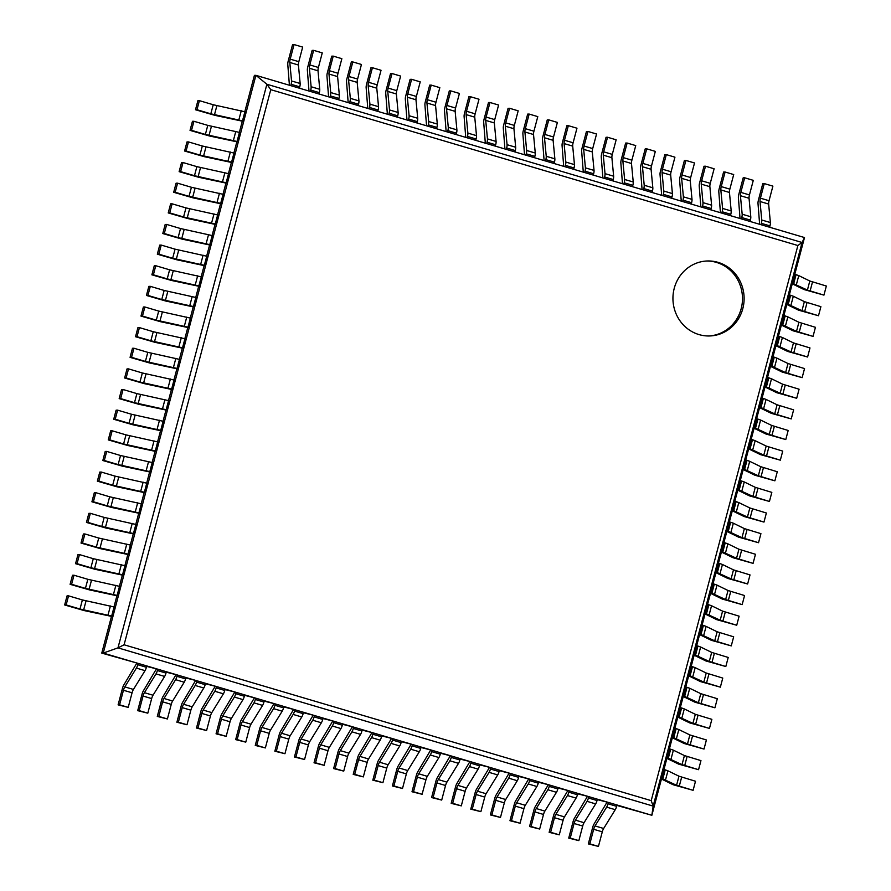 <?xml version="1.0" encoding="UTF-8"?>
<svg xmlns="http://www.w3.org/2000/svg" width="891" height="891" viewBox="0 0 891 891"><rect width="100%" height="100%" fill="white"/><g stroke="black" fill="none" stroke-linecap="round" stroke-linejoin="round"><path stroke-width="1.34" d="M68.54 595.845L66.146 604.933L79.99 609.021L82.384 599.944L68.54 595.845L67.059 595.879L64.653 604.967L84.055 610.547L111.475 616.383L101.774 653.103L103.256 653.07L255.906 75.334L266.888 84.244L802.067 242.497L804.495 237.552L255.906 75.334L254.414 75.367L244.825 111.653M199.384 100.65L196.978 109.727L210.822 113.814L213.227 104.737L199.384 100.65L197.891 100.683L195.497 109.76L214.887 115.34L242.319 121.176L239.378 132.291M193.926 121.276L191.532 130.353L205.376 134.452L207.77 125.375L193.926 121.276L192.445 121.31L190.039 130.387L209.441 135.978L236.861 141.803L233.921 152.918M188.48 141.914L186.085 150.991L199.918 155.079L202.324 146.001L188.48 141.914L186.987 141.947L184.593 151.024L203.994 156.604L231.415 162.44L228.475 173.556M183.023 162.541L180.628 171.629L194.472 175.716L196.866 166.639L183.023 162.541L181.541 162.574L179.136 171.662L198.537 177.242L225.958 183.078L223.017 194.193M177.576 183.178L175.182 192.256L189.015 196.354L191.42 187.277L177.576 183.178L176.084 183.212L173.689 192.289L193.091 197.869L220.511 203.705L217.571 214.82M172.119 203.816L169.724 212.893L183.568 216.981L185.963 207.904L172.119 203.816L170.638 203.85L168.232 212.927L187.633 218.507L215.054 224.343L212.114 235.458M166.673 224.443L164.278 233.52L178.111 237.619L180.517 228.541L166.673 224.443L165.18 224.476L162.786 233.553L182.187 239.144L209.608 244.969L206.667 256.096M161.215 245.081L158.821 254.158L172.665 258.256L175.059 249.168L161.215 245.081L159.734 245.114L157.328 254.191L176.73 259.771L204.15 265.607L201.21 276.722M155.769 265.718L153.375 274.796L167.207 278.883L169.613 269.806L155.769 265.718L154.277 265.752L151.882 274.829L171.284 280.409L198.704 286.245L195.764 297.36M150.312 286.345L147.917 295.422L161.761 299.521L164.156 290.444L150.312 286.345L148.83 286.379L146.436 295.456L165.826 301.047L193.247 306.872L190.318 317.987M144.865 306.983L142.471 316.06L156.304 320.147L158.709 311.07L144.865 306.983L143.373 307.016L140.978 316.093L160.38 321.673L187.801 327.509L184.86 338.625M139.419 327.61L137.014 336.698L150.857 340.785L153.252 331.708L139.419 327.61L137.927 327.643L135.532 336.731L154.923 342.311L182.343 348.147L179.414 359.262M133.962 348.247L131.567 357.324L145.4 361.423L147.806 352.346L133.962 348.247L132.469 348.281L130.075 357.358L149.476 362.938L176.897 368.774L173.957 379.889M128.516 368.885L126.11 377.962L139.954 382.05L142.348 372.973L128.516 368.885L127.023 368.919L124.629 377.996L144.019 383.575L171.44 389.412L168.51 400.527M123.058 389.512L120.664 398.589L134.496 402.687L136.902 393.61L123.058 389.512L121.566 389.545L119.171 398.622L138.573 404.213L165.993 410.038L163.053 421.165M117.612 410.15L115.206 419.227L129.05 423.325L131.445 414.237L117.612 410.15L116.12 410.183L113.725 419.26L133.115 424.84L160.536 430.676L157.607 441.791M112.155 430.787L109.76 439.864L123.593 443.952L125.999 434.875L112.155 430.787L110.673 430.821L108.268 439.898L127.669 445.478L155.09 451.314L152.149 462.429M106.708 451.414L104.303 460.491L118.147 464.59L120.541 455.513L106.708 451.414L105.216 451.447L102.821 460.524L122.212 466.104L149.632 471.94L146.703 483.056M101.251 472.052L98.856 481.129L112.7 485.216L115.095 476.139L101.251 472.052L99.77 472.085L97.364 481.162L116.766 486.742L144.186 492.578L141.246 503.693M95.805 492.678L93.399 501.767L107.243 505.854L109.638 496.777L95.805 492.678L94.312 492.712L91.918 501.8L111.308 507.38L138.729 513.216L135.8 524.331M90.347 513.316L87.953 522.393L101.797 526.492L104.191 517.404L90.347 513.316L88.866 513.35L86.46 522.427L105.862 528.007L133.282 533.843L130.342 544.958M84.901 533.954L82.495 543.031L96.339 547.119L98.734 538.041L84.901 533.954L83.409 533.987L81.014 543.065L100.405 548.644L127.825 554.48L124.896 565.596M79.444 554.581L77.049 563.658L90.893 567.756L93.288 558.679L79.444 554.581L77.963 554.614L75.557 563.691L94.958 569.282L122.379 575.107L119.439 586.222M73.998 575.218L71.592 584.296L85.436 588.383L87.83 579.306L73.998 575.218L72.505 575.252L70.111 584.329L89.501 589.909L116.921 595.745L113.992 606.86M101.774 653.103L138.138 663.383L137.782 664.731L146.402 667.281L146.759 665.933L138.138 663.383M146.636 666.379L157.729 669.174L157.373 670.533L165.993 673.073L166.35 671.725L157.729 669.174M166.227 672.17L177.32 674.977L176.964 676.325L185.584 678.875L185.941 677.516L177.32 674.977M185.818 677.962L196.911 680.769L196.555 682.116L205.175 684.667L205.531 683.319L196.911 680.769M205.42 683.753L216.502 686.56L216.145 687.908L224.766 690.458L225.122 689.111L216.502 686.56M225.011 689.545L236.093 692.352L235.736 693.699L244.357 696.25L244.713 694.902L236.093 692.352M244.602 695.336L255.684 698.143L255.327 699.491L263.959 702.041L264.315 700.694L255.684 698.143M264.193 701.139L275.286 703.935L274.929 705.293L283.55 707.844L283.906 706.485L275.286 703.935M283.784 706.931L294.876 709.737L294.52 711.085L303.14 713.635L303.497 712.288L294.876 709.737M303.374 712.722L314.467 715.529L314.111 716.876L322.731 719.427L323.088 718.079L314.467 715.529M322.976 718.514L334.058 721.32L333.702 722.668L342.322 725.218L342.679 723.871L334.058 721.32M342.567 724.305L353.649 727.112L353.293 728.459L361.913 731.01L362.269 729.662L353.649 727.112M362.158 730.108L373.24 732.903L372.884 734.262L381.504 736.801L381.86 735.454L373.24 732.903M381.749 735.899L392.842 738.706L392.486 740.053L401.106 742.604L401.462 741.245L392.842 738.706M401.34 741.691L412.433 744.497L412.076 745.845L420.697 748.395L421.053 747.048L412.433 744.497M420.931 747.482L432.024 750.289L431.667 751.636L440.288 754.187L440.644 752.839L432.024 750.289M440.522 753.274L451.614 756.08L451.258 757.428L459.879 759.978L460.235 758.631L451.614 756.08M460.124 759.065L471.205 761.872L470.849 763.219L479.469 765.77L479.826 764.422L471.205 761.872M479.714 764.868L490.796 767.663L490.44 769.022L499.06 771.573L499.417 770.214L490.796 767.663M499.305 770.659L510.387 773.466L510.031 774.814L518.651 777.364L519.008 776.016L510.387 773.466M518.896 776.451L529.989 779.257L529.633 780.605L538.253 783.156L538.61 781.808L529.989 779.257M538.487 782.242L549.58 785.049L549.224 786.397L557.844 788.947L558.2 787.599L549.58 785.049M558.078 788.034L569.171 790.84L568.814 792.188L577.435 794.739L577.791 793.391L569.171 790.84M577.68 793.825L588.762 796.632L588.405 797.991L597.026 800.53L597.382 799.182L588.762 796.632M597.271 799.628L608.353 802.435L607.996 803.782L616.617 806.333L616.973 804.974L608.353 802.435M616.862 805.419L651.856 815.287L653.159 806.11L651.21 800.641L124.094 644.783L117.98 647.857L653.159 806.11L802.067 242.497L797.879 245.526L651.21 800.641M804.495 237.552L651.856 815.287L103.256 653.07L117.98 647.857L266.888 84.244L270.764 89.668L797.879 245.526M698.99 334.582A37.511 35.584 88.7 0 0 709.359 335.974A37.511 35.584 88.7 0 0 744.108 297.683A37.511 35.584 88.7 0 0 707.688 260.974A37.511 35.584 88.7 0 0 673.206 293.752A37.511 35.584 88.7 0 0 698.99 334.582M708.557 335.985A37.511 35.584 88.7 0 0 742.481 297.717A37.511 35.584 88.7 0 0 706.875 261.007M759.633 224.287L758.007 203.538A4.711 1.426 -73.5 0 1 758.408 200.197L762.785 183.624L764.266 183.591L772.887 186.141L769.044 200.72A4.711 1.426 -73.5 0 0 768.643 204.05L770.381 222.55A4.711 1.426 106.5 0 1 769.98 225.891L769.624 227.238L761.003 224.688L761.36 223.34L769.98 225.891M764.266 183.591L760.424 198.17A4.711 1.426 -73.5 0 0 760.012 201.511L761.76 220.01A4.711 1.426 106.5 0 1 761.36 223.34M593.673 829.287L602.294 831.838L598.44 846.417L589.82 843.866L593.673 829.287A4.711 1.426 106.5 0 1 595.032 825.935L606.637 807.135A4.711 1.426 -73.5 0 0 607.996 803.782M602.294 831.838A4.711 1.426 106.5 0 1 603.653 828.485L615.258 809.685A4.711 1.426 -73.5 0 0 616.617 806.333M606.871 802.468L594.074 823.975A4.711 1.426 106.5 0 0 592.704 827.327L588.327 843.9L598.44 846.417M588.327 843.9L589.82 843.866M740.031 218.495L738.405 197.746A4.711 1.426 -73.5 0 1 738.806 194.405L743.194 177.832L744.676 177.799L753.296 180.35L749.442 194.929A4.711 1.426 -73.5 0 0 749.041 198.259L750.79 216.758A4.711 1.426 106.5 0 1 750.389 220.099L750.033 221.447L741.412 218.896L741.769 217.549L750.389 220.099M744.676 177.799L740.822 192.378A4.711 1.426 -73.5 0 0 740.421 195.708L742.17 214.208A4.711 1.426 106.5 0 1 741.769 217.549M574.082 823.496L582.703 826.046L578.849 840.625L570.229 838.075L574.082 823.496A4.711 1.426 106.5 0 1 575.441 820.143L587.035 801.343A4.711 1.426 -73.5 0 0 588.405 797.991M582.703 826.046A4.711 1.426 106.5 0 1 584.062 822.694L595.656 803.894A4.711 1.426 -73.5 0 0 597.026 800.53M587.269 796.665L574.483 818.172A4.711 1.426 106.5 0 0 573.113 821.535L568.736 838.108L578.849 840.625M568.736 838.108L570.229 838.075M720.44 212.693L718.814 191.944A4.711 1.426 -73.5 0 1 719.215 188.614L723.592 172.041L725.085 172.008L733.705 174.558L729.852 189.137A4.711 1.426 -73.5 0 0 729.451 192.467L731.199 210.967A4.711 1.426 106.5 0 1 730.787 214.308L730.431 215.655L721.81 213.105L722.167 211.757L730.787 214.308M725.085 172.008L721.231 186.587A4.711 1.426 -73.5 0 0 720.83 189.917L722.579 208.416A4.711 1.426 106.5 0 1 722.167 211.757M554.48 817.704L563.101 820.255L559.258 834.834L550.638 832.283L554.48 817.704A4.711 1.426 106.5 0 1 555.85 814.352L567.444 795.552A4.711 1.426 -73.5 0 0 568.814 792.188M563.101 820.255A4.711 1.426 106.5 0 1 564.471 816.891L576.065 798.102A4.711 1.426 -73.5 0 0 577.435 794.739M567.678 790.874L554.893 812.38A4.711 1.426 106.5 0 0 553.523 815.744L549.146 832.317L559.258 834.834M549.146 832.317L550.638 832.283M700.849 206.901L699.223 186.152A4.711 1.426 -73.5 0 1 699.624 182.822L704.001 166.249L705.494 166.216L714.114 168.767L710.261 183.334A4.711 1.426 -73.5 0 0 709.86 186.676L711.597 205.175A4.711 1.426 106.5 0 1 711.196 208.505L710.84 209.864L702.219 207.313L702.576 205.966L711.196 208.505M705.494 166.216L701.64 180.795A4.711 1.426 -73.5 0 0 701.239 184.125L702.977 202.625A4.711 1.426 106.5 0 1 702.576 205.966M534.89 811.913L543.51 814.463L539.656 829.031L531.036 826.492L534.89 811.913A4.711 1.426 106.5 0 1 536.259 808.549L547.854 789.76A4.711 1.426 -73.5 0 0 549.224 786.397M543.51 814.463A4.711 1.426 106.5 0 1 544.88 811.1L556.474 792.299A4.711 1.426 -73.5 0 0 557.844 788.947M548.088 785.082L535.302 806.589A4.711 1.426 106.5 0 0 533.932 809.952L529.555 826.525L539.656 829.031M529.555 826.525L531.036 826.492M681.259 201.11L679.633 180.361A4.711 1.426 -73.5 0 1 680.033 177.031L684.411 160.458L685.903 160.425L694.523 162.964L690.67 177.543A4.711 1.426 -73.5 0 0 690.269 180.884L692.006 199.384A4.711 1.426 106.5 0 1 691.605 202.714L691.249 204.061L682.629 201.522L682.985 200.163L691.605 202.714M685.903 160.425L682.049 174.992A4.711 1.426 -73.5 0 0 681.648 178.334L683.386 196.833A4.711 1.426 106.5 0 1 682.985 200.163M515.299 806.121L523.919 808.672L520.066 823.239L511.445 820.689L515.299 806.121A4.711 1.426 106.5 0 1 516.669 802.758L528.263 783.957A4.711 1.426 -73.5 0 0 529.633 780.605M523.919 808.672A4.711 1.426 106.5 0 1 525.289 805.308L536.883 786.508A4.711 1.426 -73.5 0 0 538.253 783.156M528.497 779.291L515.711 800.797A4.711 1.426 106.5 0 0 514.341 804.15L509.964 820.722L520.066 823.239M509.964 820.722L511.445 820.689M661.668 195.318L660.042 174.569A4.711 1.426 -73.5 0 1 660.443 171.228L664.82 154.655L666.312 154.622L674.933 157.172L671.079 171.751A4.711 1.426 -73.5 0 0 670.678 175.093L672.415 193.592A4.711 1.426 106.5 0 1 672.014 196.922L671.658 198.27L663.038 195.719L663.394 194.372L672.014 196.922M666.312 154.622L662.458 169.201A4.711 1.426 -73.5 0 0 662.058 172.542L663.795 191.042A4.711 1.426 106.5 0 1 663.394 194.372M495.708 800.318L504.328 802.869L500.475 817.448L491.854 814.897L495.708 800.318A4.711 1.426 106.5 0 1 497.078 796.966L508.672 778.166A4.711 1.426 -73.5 0 0 510.031 774.814M504.328 802.869A4.711 1.426 106.5 0 1 505.698 799.517L517.292 780.716A4.711 1.426 -73.5 0 0 518.651 777.364M508.906 773.499L496.109 795.006A4.711 1.426 106.5 0 0 494.75 798.358L490.373 814.931L500.475 817.448M490.373 814.931L491.854 814.897M642.077 189.527L640.451 168.778A4.711 1.426 -73.5 0 1 640.852 165.436L645.229 148.864L646.71 148.83L655.331 151.381L651.488 165.96A4.711 1.426 -73.5 0 0 651.087 169.29L652.825 187.789A4.711 1.426 106.5 0 1 652.424 191.131L652.067 192.478L643.447 189.928L643.803 188.58L652.424 191.131M646.71 148.83L642.868 163.409A4.711 1.426 -73.5 0 0 642.467 166.74L644.204 185.25A4.711 1.426 106.5 0 1 643.803 188.58M476.117 794.527L484.737 797.077L480.884 811.656L472.263 809.106L476.117 794.527A4.711 1.426 106.5 0 1 477.476 791.175L489.081 772.374A4.711 1.426 -73.5 0 0 490.44 769.022M484.737 797.077A4.711 1.426 106.5 0 1 486.096 793.725L497.701 774.925A4.711 1.426 -73.5 0 0 499.06 771.573M489.315 767.697L476.518 789.214A4.711 1.426 106.5 0 0 475.159 792.567L470.771 809.139L480.884 811.656M470.771 809.139L472.263 809.106M622.486 183.735L620.849 162.986A4.711 1.426 -73.5 0 1 621.261 159.645L625.638 143.072L627.119 143.039L635.74 145.589L631.897 160.168A4.711 1.426 -73.5 0 0 631.485 163.499L633.234 181.998A4.711 1.426 106.5 0 1 632.833 185.339L632.476 186.687L623.856 184.136L624.212 182.789L632.833 185.339M627.119 143.039L623.266 157.618A4.711 1.426 -73.5 0 0 622.865 160.948L624.613 179.447A4.711 1.426 106.5 0 1 624.212 182.789M456.526 788.735L465.147 791.286L461.293 805.865L452.673 803.314L456.526 788.735A4.711 1.426 106.5 0 1 457.885 785.383L469.479 766.583A4.711 1.426 -73.5 0 0 470.849 763.219M465.147 791.286A4.711 1.426 106.5 0 1 466.505 787.934L478.099 769.133A4.711 1.426 -73.5 0 0 479.469 765.77M469.724 761.905L456.927 783.412A4.711 1.426 106.5 0 0 455.557 786.775L451.18 803.348L461.293 805.865M451.18 803.348L452.673 803.314M602.884 177.933L601.258 157.184A4.711 1.426 -73.5 0 1 601.659 153.853L606.047 137.281L607.528 137.247L616.149 139.798L612.295 154.377A4.711 1.426 -73.5 0 0 611.894 157.707L613.643 176.206A4.711 1.426 106.5 0 1 613.242 179.548L612.885 180.895L604.265 178.345L604.621 176.997L613.242 179.548M607.528 137.247L603.675 151.826A4.711 1.426 -73.5 0 0 603.274 155.157L605.022 173.656A4.711 1.426 106.5 0 1 604.621 176.997M436.924 782.944L445.545 785.494L441.702 800.073L433.082 797.523L436.924 782.944A4.711 1.426 106.5 0 1 438.294 779.592L449.888 760.791A4.711 1.426 -73.5 0 0 451.258 757.428M445.545 785.494A4.711 1.426 106.5 0 1 446.914 782.131L458.509 763.342A4.711 1.426 -73.5 0 0 459.879 759.978M450.122 756.114L437.336 777.62A4.711 1.426 106.5 0 0 435.966 780.984L431.589 797.556L441.702 800.073M431.589 797.556L433.082 797.523M583.293 172.141L581.667 151.392A4.711 1.426 -73.5 0 1 582.068 148.062L586.445 131.489L587.937 131.456L596.558 134.006L592.704 148.574A4.711 1.426 -73.5 0 0 592.303 151.916L594.041 170.415A4.711 1.426 106.5 0 1 593.64 173.745L593.283 175.093L584.663 172.553L585.019 171.195L593.64 173.745M587.937 131.456L584.084 146.024A4.711 1.426 -73.5 0 0 583.683 149.365L585.42 167.864A4.711 1.426 106.5 0 1 585.019 171.195M417.333 777.152L425.954 779.703L422.111 794.271L413.491 791.731L417.333 777.152A4.711 1.426 106.5 0 1 418.703 773.789L430.297 755A4.711 1.426 -73.5 0 0 431.667 751.636M425.954 779.703A4.711 1.426 106.5 0 1 427.324 776.339L438.918 757.539A4.711 1.426 -73.5 0 0 440.288 754.187M430.531 750.322L417.745 771.829A4.711 1.426 106.5 0 0 416.375 775.181L411.998 791.754L422.111 794.271M411.998 791.754L413.491 791.731M563.702 166.35L562.076 145.601A4.711 1.426 -73.5 0 1 562.477 142.27L566.854 125.698L568.347 125.664L576.967 128.204L573.113 142.783A4.711 1.426 -73.5 0 0 572.713 146.124L574.45 164.623A4.711 1.426 106.5 0 1 574.049 167.954L573.693 169.301L565.072 166.751L565.429 165.403L574.049 167.954M568.347 125.664L564.493 140.232A4.711 1.426 -73.5 0 0 564.092 143.574L565.83 162.073A4.711 1.426 106.5 0 1 565.429 165.403M397.742 771.361L406.363 773.9L402.509 788.479L393.889 785.929L397.742 771.361A4.711 1.426 106.5 0 1 399.112 767.997L410.706 749.197A4.711 1.426 -73.5 0 0 412.076 745.845M406.363 773.9A4.711 1.426 106.5 0 1 407.733 770.548L419.327 751.748A4.711 1.426 -73.5 0 0 420.697 748.395M410.94 744.531L398.154 766.037A4.711 1.426 106.5 0 0 396.785 769.39L392.408 785.962L402.509 788.479M392.408 785.962L393.889 785.929M544.111 160.558L542.485 139.809A4.711 1.426 -73.5 0 1 542.886 136.468L547.263 119.895L548.756 119.862L557.376 122.412L553.523 136.991A4.711 1.426 -73.5 0 0 553.122 140.321L554.859 158.821A4.711 1.426 106.5 0 1 554.458 162.162L554.102 163.51L545.481 160.959L545.838 159.612L554.458 162.162M548.756 119.862L544.902 134.441A4.711 1.426 -73.5 0 0 544.501 137.782L546.239 156.281A4.711 1.426 106.5 0 1 545.838 159.612M378.152 765.558L386.772 768.109L382.918 782.688L374.298 780.137L378.152 765.558A4.711 1.426 106.5 0 1 379.521 762.206L391.116 743.406A4.711 1.426 -73.5 0 0 392.486 740.053M386.772 768.109A4.711 1.426 106.5 0 1 388.142 764.756L399.736 745.956A4.711 1.426 -73.5 0 0 401.106 742.604M391.349 738.739L378.552 760.246A4.711 1.426 106.5 0 0 377.194 763.598L372.817 780.171L382.918 782.688M372.817 780.171L374.298 780.137M524.521 154.767L522.894 134.018A4.711 1.426 -73.5 0 1 523.295 130.676L527.672 114.104L529.165 114.07L537.785 116.621L533.932 131.2A4.711 1.426 -73.5 0 0 533.531 134.53L535.268 153.029A4.711 1.426 106.5 0 1 534.867 156.371L534.511 157.718L525.89 155.168L526.247 153.82L534.867 156.371M529.165 114.07L525.311 128.649A4.711 1.426 -73.5 0 0 524.91 131.979L526.648 150.479A4.711 1.426 106.5 0 1 526.247 153.82M358.561 759.767L367.181 762.317L363.328 776.896L354.707 774.346L358.561 759.767A4.711 1.426 106.5 0 1 359.931 756.414L371.525 737.614A4.711 1.426 -73.5 0 0 372.884 734.262M367.181 762.317A4.711 1.426 106.5 0 1 368.551 758.965L380.145 740.165A4.711 1.426 -73.5 0 0 381.504 736.801M371.759 732.937L358.962 754.443A4.711 1.426 106.5 0 0 357.603 757.807L353.215 774.379L363.328 776.896M353.215 774.379L354.707 774.346M504.93 148.964L503.304 128.226A4.711 1.426 -73.5 0 1 503.705 124.885L508.082 108.312L509.563 108.279L518.183 110.829L514.341 125.408A4.711 1.426 -73.5 0 0 513.94 128.738L515.677 147.238A4.711 1.426 106.5 0 1 515.276 150.579L514.92 151.927L506.3 149.376L506.656 148.029L515.276 150.579M509.563 108.279L505.72 122.858A4.711 1.426 -73.5 0 0 505.32 126.188L507.057 144.687A4.711 1.426 106.5 0 1 506.656 148.029M338.97 753.975L347.59 756.526L343.737 771.105L335.116 768.554L338.97 753.975A4.711 1.426 106.5 0 1 340.329 750.623L351.934 731.823A4.711 1.426 -73.5 0 0 353.293 728.459M347.59 756.526A4.711 1.426 106.5 0 1 348.949 753.162L360.554 734.373A4.711 1.426 -73.5 0 0 361.913 731.01M352.168 727.145L339.371 748.652A4.711 1.426 106.5 0 0 338.001 752.015L333.624 768.588L343.737 771.105M333.624 768.588L335.116 768.554M485.328 143.173L483.702 122.423A4.711 1.426 -73.5 0 1 484.103 119.093L488.491 102.521L489.972 102.487L498.592 105.038L494.739 119.606A4.711 1.426 -73.5 0 0 494.338 122.947L496.087 141.446A4.711 1.426 106.5 0 1 495.686 144.776L495.329 146.135L486.709 143.585L487.065 142.237L495.686 144.776M489.972 102.487L486.118 117.066A4.711 1.426 -73.5 0 0 485.718 120.396L487.466 138.896A4.711 1.426 106.5 0 1 487.065 142.237M319.379 748.184L327.999 750.734L324.146 765.302L315.525 762.763L319.379 748.184A4.711 1.426 106.5 0 1 320.738 744.82L332.332 726.031A4.711 1.426 -73.5 0 0 333.702 722.668M327.999 750.734A4.711 1.426 106.5 0 1 329.358 747.371L340.952 728.571A4.711 1.426 -73.5 0 0 342.322 725.218M332.577 721.354L319.78 742.86A4.711 1.426 106.5 0 0 318.41 746.224L314.033 762.796L324.146 765.302M314.033 762.796L315.525 762.763M465.737 137.381L464.111 116.632A4.711 1.426 -73.5 0 1 464.512 113.302L468.889 96.729L470.381 96.696L479.002 99.246L475.148 113.814A4.711 1.426 -73.5 0 0 474.747 117.155L476.496 135.655A4.711 1.426 106.5 0 1 476.095 138.985L475.738 140.333L467.107 137.793L467.463 136.434L476.095 138.985M470.381 96.696L466.528 111.264A4.711 1.426 -73.5 0 0 466.127 114.605L467.875 133.104A4.711 1.426 106.5 0 1 467.463 136.434M299.777 742.392L308.397 744.943L304.555 759.511L295.935 756.96L299.777 742.392A4.711 1.426 106.5 0 1 301.147 739.029L312.741 720.229A4.711 1.426 -73.5 0 0 314.111 716.876M308.397 744.943A4.711 1.426 106.5 0 1 309.767 741.579L321.361 722.779A4.711 1.426 -73.5 0 0 322.731 719.427M312.975 715.562L300.189 737.069A4.711 1.426 106.5 0 0 298.819 740.421L294.442 756.994L304.555 759.511M294.442 756.994L295.935 756.96M446.146 131.59L444.52 110.84A4.711 1.426 -73.5 0 1 444.921 107.499L449.298 90.927L450.79 90.893L459.411 93.444L455.557 108.023A4.711 1.426 -73.5 0 0 455.156 111.364L456.894 129.863A4.711 1.426 106.5 0 1 456.493 133.193L456.136 134.541L447.516 131.991L447.872 130.643L456.493 133.193M450.79 90.893L446.937 105.472A4.711 1.426 -73.5 0 0 446.536 108.813L448.273 127.313A4.711 1.426 106.5 0 1 447.872 130.643M280.186 736.59L288.807 739.14L284.953 753.719L276.333 751.169L280.186 736.59A4.711 1.426 106.5 0 1 281.556 733.237L293.15 714.437A4.711 1.426 -73.5 0 0 294.52 711.085M288.807 739.14A4.711 1.426 106.5 0 1 290.176 735.788L301.771 716.988A4.711 1.426 -73.5 0 0 303.14 713.635M293.384 709.771L280.598 731.277A4.711 1.426 106.5 0 0 279.228 734.63L274.851 751.202L284.953 753.719M274.851 751.202L276.333 751.169M426.555 125.798L424.929 105.049A4.711 1.426 -73.5 0 1 425.33 101.708L429.707 85.135L431.199 85.102L439.82 87.652L435.966 102.231A4.711 1.426 -73.5 0 0 435.565 105.561L437.303 124.061A4.711 1.426 106.5 0 1 436.902 127.402L436.545 128.749L427.925 126.199L428.281 124.851L436.902 127.402M431.199 85.102L427.346 99.681A4.711 1.426 -73.5 0 0 426.945 103.022L428.682 121.521A4.711 1.426 106.5 0 1 428.281 124.851M260.595 730.798L269.216 733.349L265.362 747.928L256.742 745.377L260.595 730.798A4.711 1.426 106.5 0 1 261.965 727.446L273.559 708.646A4.711 1.426 -73.5 0 0 274.929 705.293M269.216 733.349A4.711 1.426 106.5 0 1 270.586 729.996L282.18 711.196A4.711 1.426 -73.5 0 0 283.55 707.844M273.793 703.968L261.007 725.486A4.711 1.426 106.5 0 0 259.637 728.838L255.26 745.411L265.362 747.928M255.26 745.411L256.742 745.377M406.964 120.007L405.338 99.257A4.711 1.426 -73.5 0 1 405.739 95.916L410.116 79.344L411.609 79.31L420.229 81.861L416.375 96.44A4.711 1.426 -73.5 0 0 415.974 99.77L417.712 118.269A4.711 1.426 106.5 0 1 417.311 121.61L416.955 122.958L408.334 120.408L408.691 119.06L417.311 121.61M411.609 79.31L407.755 93.889A4.711 1.426 -73.5 0 0 407.354 97.219L409.092 115.719A4.711 1.426 106.5 0 1 408.691 119.06M241.004 725.007L249.625 727.557L245.771 742.136L237.151 739.586L241.004 725.007A4.711 1.426 106.5 0 1 242.374 721.654L253.968 702.854A4.711 1.426 -73.5 0 0 255.327 699.491M249.625 727.557A4.711 1.426 106.5 0 1 250.995 724.205L262.589 705.405A4.711 1.426 -73.5 0 0 263.959 702.041M254.202 698.176L241.405 719.683A4.711 1.426 106.5 0 0 240.047 723.047L235.669 739.619L245.771 742.136M235.669 739.619L237.151 739.586M387.373 114.204L385.747 93.455A4.711 1.426 -73.5 0 1 386.148 90.125L390.525 73.552L392.007 73.519L400.627 76.069L396.785 90.648A4.711 1.426 -73.5 0 0 396.384 93.978L398.121 112.478A4.711 1.426 106.5 0 1 397.72 115.819L397.364 117.166L388.743 114.616L389.1 113.268L397.72 115.819M392.007 73.519L388.164 88.098A4.711 1.426 -73.5 0 0 387.763 91.428L389.501 109.927A4.711 1.426 106.5 0 1 389.1 113.268M221.414 719.215L230.034 721.766L226.18 736.345L217.56 733.794L221.414 719.215A4.711 1.426 106.5 0 1 222.772 715.863L234.378 697.063A4.711 1.426 -73.5 0 0 235.736 693.699M230.034 721.766A4.711 1.426 106.5 0 1 231.404 718.402L242.998 699.613A4.711 1.426 -73.5 0 0 244.357 696.25M234.611 692.385L221.814 713.891A4.711 1.426 106.5 0 0 220.456 717.255L216.067 733.828L226.18 736.345M216.067 733.828L217.56 733.794M367.783 108.412L366.145 87.663A4.711 1.426 -73.5 0 1 366.557 84.333L370.934 67.761L372.416 67.727L381.036 70.278L377.194 84.845A4.711 1.426 -73.5 0 0 376.782 88.187L378.53 106.686A4.711 1.426 106.5 0 1 378.129 110.016L377.773 111.375L369.152 108.825L369.509 107.466L378.129 110.016M372.416 67.727L368.573 82.295A4.711 1.426 -73.5 0 0 368.161 85.636L369.91 104.136A4.711 1.426 106.5 0 1 369.509 107.466M201.823 713.424L210.443 715.974L206.589 730.542L197.969 728.003L201.823 713.424A4.711 1.426 106.5 0 1 203.181 710.06L214.776 691.271A4.711 1.426 -73.5 0 0 216.145 687.908M210.443 715.974A4.711 1.426 106.5 0 1 211.802 712.611L223.407 693.811A4.711 1.426 -73.5 0 0 224.766 690.458M215.021 686.593L202.224 708.1A4.711 1.426 106.5 0 0 200.854 711.452L196.477 728.036L206.589 730.542M196.477 728.036L197.969 728.003M348.181 102.621L346.554 81.872A4.711 1.426 -73.5 0 1 346.955 78.542L351.344 61.969L352.825 61.936L361.445 64.475L357.592 79.054A4.711 1.426 -73.5 0 0 357.191 82.395L358.939 100.895A4.711 1.426 106.5 0 1 358.538 104.225L358.182 105.572L349.562 103.022L349.918 101.674L358.538 104.225M352.825 61.936L348.971 76.503A4.711 1.426 -73.5 0 0 348.57 79.845L350.319 98.344A4.711 1.426 106.5 0 1 349.918 101.674M182.221 707.632L190.852 710.172L186.999 724.751L178.378 722.2L182.221 707.632A4.711 1.426 106.5 0 1 183.591 704.269L195.185 685.469A4.711 1.426 -73.5 0 0 196.555 682.116M190.852 710.172A4.711 1.426 106.5 0 1 192.211 706.819L203.805 688.019A4.711 1.426 -73.5 0 0 205.175 684.667M195.419 680.802L182.633 702.308A4.711 1.426 106.5 0 0 181.263 705.661L176.886 722.233L186.999 724.751M176.886 722.233L178.378 722.2M328.59 96.829L326.964 76.08A4.711 1.426 -73.5 0 1 327.365 72.739L331.742 56.166L333.234 56.133L341.854 58.683L338.001 73.262A4.711 1.426 -73.5 0 0 337.6 76.593L339.348 95.103A4.711 1.426 106.5 0 1 338.936 98.433L338.58 99.781L329.96 97.23L330.316 95.883L338.936 98.433M333.234 56.133L329.38 70.712A4.711 1.426 -73.5 0 0 328.979 74.053L330.717 92.553A4.711 1.426 106.5 0 1 330.316 95.883M162.63 701.83L171.25 704.38L167.408 718.959L158.787 716.409L162.63 701.83A4.711 1.426 106.5 0 1 164 698.477L175.594 679.677A4.711 1.426 -73.5 0 0 176.964 676.325M171.25 704.38A4.711 1.426 106.5 0 1 172.62 701.028L184.214 682.228A4.711 1.426 -73.5 0 0 185.584 678.875M175.828 675.01L163.042 696.517A4.711 1.426 106.5 0 0 161.672 699.869L157.295 716.442L167.408 718.959M157.295 716.442L158.787 716.409M308.999 91.038L307.373 70.289A4.711 1.426 -73.5 0 1 307.774 66.948L312.151 50.375L313.643 50.342L322.264 52.892L318.41 67.471A4.711 1.426 -73.5 0 0 318.009 70.801L319.746 89.3A4.711 1.426 106.5 0 1 319.346 92.642L318.989 93.989L310.369 91.439L310.725 90.091L319.346 92.642M313.643 50.342L309.79 64.92A4.711 1.426 -73.5 0 0 309.389 68.251L311.126 86.75A4.711 1.426 106.5 0 1 310.725 90.091M143.039 696.038L151.659 698.589L147.806 713.168L139.185 710.617L143.039 696.038A4.711 1.426 106.5 0 1 144.409 692.686L156.003 673.886A4.711 1.426 -73.5 0 0 157.373 670.533M151.659 698.589A4.711 1.426 106.5 0 1 153.029 695.236L164.623 676.436A4.711 1.426 -73.5 0 0 165.993 673.073M156.237 669.208L143.451 690.714A4.711 1.426 106.5 0 0 142.081 694.078L137.704 710.65L147.806 713.168M137.704 710.65L139.185 710.617M289.408 85.235L287.782 64.497A4.711 1.426 -73.5 0 1 288.183 61.156L292.56 44.583L294.052 44.55L302.673 47.1L298.819 61.679A4.711 1.426 -73.5 0 0 298.418 65.01L300.156 83.509A4.711 1.426 106.5 0 1 299.755 86.85L299.398 88.198L290.778 85.647L291.134 84.3L299.755 86.85M294.052 44.55L290.199 59.129A4.711 1.426 -73.5 0 0 289.798 62.459L291.535 80.958A4.711 1.426 106.5 0 1 291.134 84.3M123.448 690.247L132.068 692.797L128.215 707.376L119.594 704.826L123.448 690.247A4.711 1.426 106.5 0 1 124.818 686.894L136.412 668.094A4.711 1.426 -73.5 0 0 137.782 664.731M132.068 692.797A4.711 1.426 106.5 0 1 133.438 689.434L145.033 670.645A4.711 1.426 -73.5 0 0 146.402 667.281M136.646 663.416L123.849 684.923A4.711 1.426 106.5 0 0 122.49 688.286L118.113 704.859L128.215 707.376M118.113 704.859L119.594 704.826M792.277 283.817L804.027 289.542L823.941 295.121L826.347 286.033L809.808 280.999L798.77 275.609L796.075 274.662L793.669 283.739L807.413 290.076L809.808 280.999M793.669 283.739L792.389 283.36L794.794 274.283L796.075 274.662M807.413 290.076L823.941 295.121M213.227 104.737L246.206 112.066L243.8 121.143L242.319 121.176M195.497 109.76L196.978 109.727M210.822 113.814L243.8 121.143M786.82 304.444L798.57 310.179L818.495 315.748L820.889 306.671L804.361 301.626L793.313 296.246L790.618 295.289L788.223 304.366L801.956 310.703L804.361 301.626M788.223 304.366L786.942 303.987L789.337 294.91L790.618 295.289M801.956 310.703L818.495 315.748M207.77 125.375L240.748 132.692L238.354 141.769L236.861 141.803M190.039 130.387L191.532 130.353M205.376 134.452L238.354 141.769M781.374 325.081L793.124 330.817L813.038 336.386L815.443 327.309L798.904 322.264L787.867 316.873L785.171 315.926L782.766 325.003L796.509 331.341L798.904 322.264M782.766 325.003L781.485 324.625L783.891 315.548L785.171 315.926M796.509 331.341L813.038 336.386M202.324 146.001L235.302 153.33L232.896 162.407L231.415 162.44M184.593 151.024L186.085 150.991M199.918 155.079L232.896 162.407M775.916 345.719L787.666 351.444L807.591 357.013L809.986 347.935L793.458 342.89L782.409 337.511L779.714 336.564L777.32 345.641L791.052 351.978L793.458 342.89M777.32 345.641L776.039 345.262L778.433 336.185L779.714 336.564M791.052 351.978L807.591 357.013M196.866 166.639L229.845 173.957L227.45 183.045L225.958 183.078M179.136 171.662L180.628 171.629M194.472 175.716L227.45 183.045M770.47 366.346L782.22 372.082L802.134 377.65L804.54 368.573L788 363.528L776.963 358.149L774.268 357.191L771.873 366.268L785.606 372.605L788 363.528M771.873 366.268L770.581 365.889L772.987 356.812L774.268 357.191M785.606 372.605L802.134 377.65M191.42 187.277L224.398 194.594L221.993 203.671L220.511 203.705M173.689 192.289L175.182 192.256M189.015 196.354L221.993 203.671M765.013 386.984L776.763 392.708L796.688 398.288L799.082 389.2L782.554 384.166L771.506 378.775L768.81 377.829L766.416 386.906L780.148 393.243L782.554 384.166M766.416 386.906L765.135 386.527L767.53 377.45L768.81 377.829M780.148 393.243L796.688 398.288M185.963 207.904L218.941 215.232L216.546 224.309L215.054 224.343M168.232 212.927L169.724 212.893M183.568 216.981L216.546 224.309M759.566 407.61L771.316 413.346L791.23 418.915L793.636 409.838L777.097 404.792L766.06 399.413L763.364 398.455L760.97 407.543L774.702 413.87L777.097 404.792M760.97 407.543L759.689 407.165L762.083 398.077L763.364 398.455M774.702 413.87L791.23 418.915M180.517 228.541L213.495 235.859L211.089 244.947L209.608 244.969M162.786 233.553L164.278 233.52M178.111 237.619L211.089 244.947M754.109 428.248L765.859 433.984L785.784 439.553L788.179 430.476L771.651 425.43L760.602 420.04L757.907 419.093L755.512 428.17L769.245 434.507L771.651 425.43M755.512 428.17L754.232 427.791L756.626 418.714L757.907 419.093M769.245 434.507L785.784 439.553M175.059 249.168L208.037 256.497L205.643 265.574L204.15 265.607M157.328 254.191L158.821 254.158M172.665 258.256L205.643 265.574M748.663 448.886L760.413 454.61L780.327 460.179L782.732 451.102L766.193 446.068L755.156 440.677L752.461 439.731L750.066 448.808L763.799 455.145L766.193 446.068M750.066 448.808L748.785 448.429L751.18 439.352L752.461 439.731M763.799 455.145L780.327 460.179M169.613 269.806L202.591 277.134L200.185 286.211L198.704 286.245M151.882 274.829L153.375 274.796M167.207 278.883L200.185 286.211M743.205 469.512L754.955 475.248L774.88 480.817L777.275 471.74L760.747 466.695L749.699 461.315L747.003 460.357L744.609 469.434L758.341 475.772L760.747 466.695M744.609 469.434L743.328 469.056L745.722 459.979L747.003 460.357M758.341 475.772L774.88 480.817M164.156 290.444L197.134 297.761L194.739 306.838L193.247 306.872M146.436 295.456L147.917 295.422M161.761 299.521L194.739 306.838M737.759 490.15L749.509 495.886L769.434 501.455L771.829 492.378L755.29 487.332L744.252 481.942L741.557 480.995L739.162 490.072L752.895 496.41L755.29 487.332M739.162 490.072L737.882 489.694L740.276 480.617L741.557 480.995M752.895 496.41L769.434 501.455M158.709 311.07L191.688 318.399L189.282 327.476L187.801 327.509M140.978 316.093L142.471 316.06M156.304 320.147L189.282 327.476M732.302 510.777L744.052 516.513L763.977 522.081L766.371 513.004L749.843 507.959L738.795 502.58L736.111 501.633L733.705 510.71L747.438 517.047L749.843 507.959M733.705 510.71L732.424 510.331L734.819 501.243L736.111 501.633M747.438 517.047L763.977 522.081M153.252 331.708L186.23 339.025L183.836 348.114L182.343 348.147M135.532 336.731L137.014 336.698M150.857 340.785L183.836 348.114M726.856 531.415L738.606 537.15L758.531 542.719L760.925 533.642L744.386 528.597L733.349 523.206L730.653 522.26L728.259 531.337L741.991 537.674L744.386 528.597M728.259 531.337L726.978 530.958L729.373 521.881L730.653 522.26M741.991 537.674L758.531 542.719M147.806 352.346L180.784 359.663L178.378 368.74L176.897 368.774M130.075 357.358L131.567 357.324M145.4 361.423L178.378 368.74M721.398 552.052L733.159 557.777L753.073 563.357L755.468 554.269L738.94 549.235L727.902 543.844L725.207 542.897L722.801 551.975L736.534 558.312L738.94 549.235M722.801 551.975L721.521 551.596L723.926 542.519L725.207 542.897M736.534 558.312L753.073 563.357M142.348 372.973L175.327 380.301L172.932 389.378L171.44 389.412M124.629 377.996L126.11 377.962M139.954 382.05L172.932 389.378M715.952 572.679L727.702 578.415L747.627 583.984L750.022 574.907L733.482 569.861L722.445 564.482L719.75 563.524L717.355 572.612L731.088 578.938L733.482 569.861M717.355 572.612L716.074 572.234L718.469 563.145L719.75 563.524M731.088 578.938L747.627 583.984M136.902 393.61L169.88 400.928L167.475 410.005L165.993 410.038M119.171 398.622L120.664 398.589M134.496 402.687L167.475 410.005M710.495 593.317L722.256 599.053L742.17 604.621L744.564 595.544L728.036 590.499L716.999 585.109L714.304 584.162L711.898 593.239L725.63 599.576L728.036 590.499M711.898 593.239L710.617 592.86L713.023 583.783L714.304 584.162M725.63 599.576L742.17 604.621M131.445 414.237L164.423 421.566L162.028 430.643L160.536 430.676M113.725 419.26L115.206 419.227M129.05 423.325L162.028 430.643M705.048 613.955L716.798 619.679L736.723 625.248L739.118 616.171L722.579 611.126L711.541 605.746L708.846 604.8L706.452 613.877L720.184 620.214L722.579 611.126M706.452 613.877L705.171 613.498L707.565 604.421L708.846 604.8M720.184 620.214L736.723 625.248M125.999 434.875L158.977 442.203L156.571 451.28L155.09 451.314M108.268 439.898L109.76 439.864M123.593 443.952L156.571 451.28M699.591 634.581L711.352 640.317L731.266 645.886L733.672 636.809L717.132 631.764L706.095 626.384L703.4 625.426L700.994 634.503L714.727 640.841L717.132 631.764M700.994 634.503L699.713 634.125L702.119 625.048L703.4 625.426M714.727 640.841L731.266 645.886M120.541 455.513L153.519 462.83L151.125 471.907L149.632 471.94M102.821 460.524L104.303 460.491M118.147 464.59L151.125 471.907M694.145 655.219L705.895 660.955L725.82 666.524L728.214 657.447L711.675 652.401L700.638 647.011L697.943 646.064L695.548 655.141L709.281 661.478L711.675 652.401M695.548 655.141L694.267 654.762L696.662 645.685L697.943 646.064M709.281 661.478L725.82 666.524M115.095 476.139L148.073 483.468L145.667 492.545L144.186 492.578M97.364 481.162L98.856 481.129M112.7 485.216L145.667 492.545M688.687 675.846L700.449 681.582L720.362 687.15L722.768 678.073L706.229 673.028L695.192 667.649L692.496 666.691L690.091 675.779L703.823 682.105L706.229 673.028M690.091 675.779L688.81 675.4L691.216 666.312L692.496 666.691M703.823 682.105L720.362 687.15M109.638 496.777L142.616 504.094L140.221 513.183L138.729 513.216M91.918 501.8L93.399 501.767M107.243 505.854L140.221 513.183M683.241 696.484L694.991 702.219L714.916 707.788L717.311 698.711L700.772 693.666L689.734 688.275L687.039 687.329L684.644 696.406L698.377 702.743L700.772 693.666M684.644 696.406L683.364 696.027L685.758 686.95L687.039 687.329M698.377 702.743L714.916 707.788M104.191 517.404L137.169 524.732L134.764 533.809L133.282 533.843M86.46 522.427L87.953 522.393M101.797 526.492L134.764 533.809M677.795 717.121L689.545 722.846L709.459 728.426L711.864 719.338L695.325 714.304L684.288 708.913L681.593 707.966L679.187 717.043L692.92 723.381L695.325 714.304M679.187 717.043L677.906 716.665L680.312 707.588L681.593 707.966M692.92 723.381L709.459 728.426M98.734 538.041L131.712 545.37L129.318 554.447L127.825 554.48M81.014 543.065L82.495 543.031M96.339 547.119L129.318 554.447M672.337 737.748L684.088 743.484L704.013 749.053L706.407 739.976L689.868 734.93L678.831 729.551L676.135 728.593L673.741 737.67L687.473 744.007L689.868 734.93M673.741 737.67L672.46 737.291L674.855 728.214L676.135 728.593M687.473 744.007L704.013 749.053M93.288 558.679L126.266 565.997L123.871 575.074L122.379 575.107M75.557 563.691L77.049 563.658M90.893 567.756L123.871 575.074M666.891 758.386L678.641 764.122L698.555 769.69L700.961 760.613L684.422 755.568L673.384 750.177L670.689 749.231L668.283 758.308L682.027 764.645L684.422 755.568M668.283 758.308L667.003 757.929L669.408 748.852L670.689 749.231M682.027 764.645L698.555 769.69M87.83 579.306L120.808 586.634L118.414 595.711L116.921 595.745M70.111 584.329L71.592 584.296M85.436 588.383L118.414 595.711M661.434 779.012L673.184 784.748L693.109 790.317L695.503 781.24L678.964 776.195L667.927 770.815L665.232 769.869L662.837 778.946L676.57 785.283L678.964 776.195M662.837 778.946L661.556 778.567L663.951 769.49L665.232 769.869M676.57 785.283L693.109 790.317M82.384 599.944L115.362 607.261L112.968 616.349L111.475 616.383M64.653 604.967L66.146 604.933M79.99 609.021L112.968 616.349M270.764 89.668L124.094 644.783M760.424 198.17L769.044 200.72M760.012 201.511L768.643 204.05M761.76 220.01L770.381 222.55M595.032 825.935L603.653 828.485M606.637 807.135L615.258 809.685M740.822 192.378L749.442 194.929M740.421 195.708L749.041 198.259M742.17 214.208L750.79 216.758M575.441 820.143L584.062 822.694M587.035 801.343L595.656 803.894M721.231 186.587L729.852 189.137M720.83 189.917L729.451 192.467M722.579 208.416L731.199 210.967M555.85 814.352L564.471 816.891M567.444 795.552L576.065 798.102M701.64 180.795L710.261 183.334M701.239 184.125L709.86 186.676M702.977 202.625L711.597 205.175M536.259 808.549L544.88 811.1M547.854 789.76L556.474 792.299M682.049 174.992L690.67 177.543M681.648 178.334L690.269 180.884M683.386 196.833L692.006 199.384M516.669 802.758L525.289 805.308M528.263 783.957L536.883 786.508M662.458 169.201L671.079 171.751M662.058 172.542L670.678 175.093M663.795 191.042L672.415 193.592M497.078 796.966L505.698 799.517M508.672 778.166L517.292 780.716M642.868 163.409L651.488 165.96M642.467 166.74L651.087 169.29M644.204 185.25L652.825 187.789M477.476 791.175L486.096 793.725M489.081 772.374L497.701 774.925M623.266 157.618L631.897 160.168M622.865 160.948L631.485 163.499M624.613 179.447L633.234 181.998M457.885 785.383L466.505 787.934M469.479 766.583L478.099 769.133M603.675 151.826L612.295 154.377M603.274 155.157L611.894 157.707M605.022 173.656L613.643 176.206M438.294 779.592L446.914 782.131M449.888 760.791L458.509 763.342M584.084 146.024L592.704 148.574M583.683 149.365L592.303 151.916M585.42 167.864L594.041 170.415M418.703 773.789L427.324 776.339M430.297 755L438.918 757.539M564.493 140.232L573.113 142.783M564.092 143.574L572.713 146.124M565.83 162.073L574.45 164.623M399.112 767.997L407.733 770.548M410.706 749.197L419.327 751.748M544.902 134.441L553.523 136.991M544.501 137.782L553.122 140.321M546.239 156.281L554.859 158.821M379.521 762.206L388.142 764.756M391.116 743.406L399.736 745.956M525.311 128.649L533.932 131.2M524.91 131.979L533.531 134.53M526.648 150.479L535.268 153.029M359.931 756.414L368.551 758.965M371.525 737.614L380.145 740.165M505.72 122.858L514.341 125.408M505.32 126.188L513.94 128.738M507.057 144.687L515.677 147.238M340.329 750.623L348.949 753.162M351.934 731.823L360.554 734.373M486.118 117.066L494.739 119.606M485.718 120.396L494.338 122.947M487.466 138.896L496.087 141.446M320.738 744.82L329.358 747.371M332.332 726.031L340.952 728.571M466.528 111.264L475.148 113.814M466.127 114.605L474.747 117.155M467.875 133.104L476.496 135.655M301.147 739.029L309.767 741.579M312.741 720.229L321.361 722.779M446.937 105.472L455.557 108.023M446.536 108.813L455.156 111.364M448.273 127.313L456.894 129.863M281.556 733.237L290.176 735.788M293.15 714.437L301.771 716.988M427.346 99.681L435.966 102.231M426.945 103.022L435.565 105.561M428.682 121.521L437.303 124.061M261.965 727.446L270.586 729.996M273.559 708.646L282.18 711.196M407.755 93.889L416.375 96.44M407.354 97.219L415.974 99.77M409.092 115.719L417.712 118.269M242.374 721.654L250.995 724.205M253.968 702.854L262.589 705.405M388.164 88.098L396.785 90.648M387.763 91.428L396.384 93.978M389.501 109.927L398.121 112.478M222.772 715.863L231.404 718.402M234.378 697.063L242.998 699.613M368.573 82.295L377.194 84.845M368.161 85.636L376.782 88.187M369.91 104.136L378.53 106.686M203.181 710.06L211.802 712.611M214.776 691.271L223.407 693.811M348.971 76.503L357.592 79.054M348.57 79.845L357.191 82.395M350.319 98.344L358.939 100.895M183.591 704.269L192.211 706.819M195.185 685.469L203.805 688.019M329.38 70.712L338.001 73.262M328.979 74.053L337.6 76.593M330.717 92.553L339.348 95.103M164 698.477L172.62 701.028M175.594 679.677L184.214 682.228M309.79 64.92L318.41 67.471M309.389 68.251L318.009 70.801M311.126 86.75L319.746 89.3M144.409 692.686L153.029 695.236M156.003 673.886L164.623 676.436M290.199 59.129L298.819 61.679M289.798 62.459L298.418 65.01M291.535 80.958L300.156 83.509M124.818 686.894L133.438 689.434M136.412 668.094L145.033 670.645M810.108 291.023L812.503 281.946M798.77 275.609L796.365 284.686M214.486 114.75L216.881 105.661M241.261 110.751L238.866 119.828M244.914 111.687L242.519 120.764M804.651 311.661L807.046 302.584M793.313 296.246L790.918 305.323M209.029 135.376L211.434 126.299M235.803 131.389L233.409 140.466M239.467 132.314L237.073 141.391M799.205 332.287L801.599 323.21M787.867 316.873L785.461 325.95M203.582 156.014L205.977 146.937M230.357 152.016L227.962 161.104M234.021 152.951L231.615 162.028M793.747 352.925L796.153 343.848M782.409 337.511L780.015 346.588M198.125 176.641L200.531 167.564M224.9 172.654L222.505 181.731M228.564 173.578L226.169 182.666M788.301 373.563L790.696 364.475M776.963 358.149L774.569 367.226M192.679 197.279L195.073 188.201M219.453 193.291L217.059 202.368M223.118 194.216L220.712 203.293M782.844 394.19L785.249 385.112M771.506 378.775L769.111 387.852M187.221 217.916L189.627 208.839M213.996 213.918L211.601 222.995M217.66 214.854L215.266 223.931M777.398 414.827L779.792 405.75M766.06 399.413L763.665 408.49M181.775 238.543L184.17 229.466M208.55 234.556L206.155 243.633M212.214 235.48L209.808 244.557M771.94 435.454L774.346 426.377M760.602 420.04L758.208 429.128M176.318 259.181L178.723 250.104M203.092 255.194L200.698 264.271M206.757 256.118L204.362 265.195M766.494 456.092L768.888 447.015M755.156 440.677L752.761 449.755M170.872 279.819L173.266 270.73M197.646 275.82L195.252 284.897M201.31 276.756L198.905 285.833M761.037 476.73L763.442 467.641M749.699 461.315L747.304 470.392M165.414 300.445L167.82 291.368M192.2 296.458L189.794 305.535M195.853 297.382L193.458 306.459M755.59 497.356L757.985 488.279M744.252 481.942L741.858 491.019M159.968 321.083L162.362 312.006M186.742 317.085L184.348 326.173M190.407 318.02L188.001 327.097M750.133 517.994L752.539 508.917M738.795 502.58L736.4 511.657M154.522 341.71L156.916 332.633M181.296 337.722L178.891 346.799M184.949 338.647L182.555 347.735M744.687 538.621L747.081 529.544M733.349 523.206L730.954 532.295M149.064 362.347L151.459 353.27M175.839 358.36L173.444 367.437M179.503 359.285L177.097 368.362M739.229 559.258L741.635 550.181M727.902 543.844L725.497 552.921M143.618 382.985L146.013 373.908M170.393 378.987L167.987 388.064M174.046 379.922L171.651 388.999M733.783 579.896L736.178 570.819M722.445 564.482L720.051 573.559M138.161 403.612L140.555 394.535M164.935 399.625L162.541 408.702M168.599 400.549L166.194 409.626M728.326 600.523L730.731 591.446M716.999 585.109L714.593 594.186M132.714 424.25L135.109 415.173M159.489 420.262L157.083 429.339M163.142 421.187L160.748 430.264M722.879 621.161L725.274 612.084M711.541 605.746L709.147 614.823M127.257 444.887L129.652 435.799M154.032 440.889L151.637 449.966M157.696 441.825L155.29 450.902M717.422 641.798L719.828 632.71M706.095 626.384L703.69 635.461M121.811 465.514L124.205 456.437M148.585 461.527L146.18 470.604M152.238 462.451L149.844 471.528M711.976 662.425L714.37 653.348M700.638 647.011L698.243 656.088M116.353 486.152L118.748 477.075M143.128 482.154L140.733 491.242M146.792 483.089L144.387 492.166M706.518 683.063L708.924 673.986M695.192 667.649L692.786 676.726M110.907 506.779L113.302 497.701M137.682 502.791L135.276 511.868M141.335 503.716L138.94 512.804M701.072 703.69L703.467 694.612M689.734 688.275L687.34 697.363M105.45 527.416L107.856 518.339M132.224 523.429L129.83 532.506M135.889 524.354L133.483 533.431M695.615 724.327L698.021 715.25M684.288 708.913L681.882 717.99M100.004 548.054L102.398 538.966M126.778 544.056L124.372 553.133M130.431 544.991L128.037 554.068M690.169 744.965L692.563 735.888M678.831 729.551L676.436 738.628M94.546 568.681L96.952 559.604M121.321 564.694L118.926 573.771M124.985 565.618L122.579 574.695M684.711 765.592L687.117 756.515M673.384 750.177L670.979 759.255M89.1 589.319L91.495 580.241M115.875 585.32L113.469 594.408M119.528 586.256L117.133 595.333M679.265 786.23L681.66 777.152M667.927 770.815L665.532 779.892M83.643 609.945L86.048 600.868M110.417 605.958L108.023 615.035M114.081 606.882L111.687 615.971"/></g></svg>
